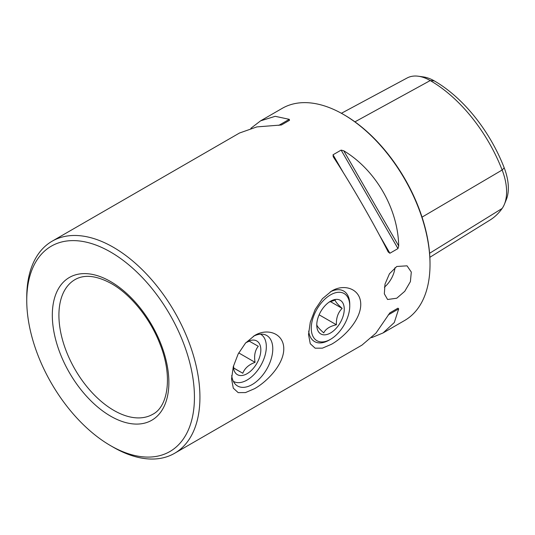 <?xml version="1.0" encoding="UTF-8"?>
<svg xmlns="http://www.w3.org/2000/svg" width="535" height="535" viewBox="0 0 535 535"><rect width="100%" height="100%" fill="white"/><g stroke="black" fill="none" stroke-linecap="round" stroke-linejoin="round"><path stroke-width="0.8" d="M349.743 305.224A29.157 16.832 120 0 0 343.717 291.06A29.157 16.832 120 0 0 330.302 291.869M331.519 344.252C344.172 337.15 360.764 319.957 360.75 304.435C360.797 288.78 344.132 283.256 331.519 291.127L322.445 298.69L315.142 309.511L310.28 322.197L308.521 334.562L310.273 343.731L315.148 348.191L322.458 348.138L331.519 344.252M231.708 375.516A29.157 16.832 120 0 0 237.587 386.002A29.157 16.832 120 0 0 252.166 384.558A29.157 16.832 120 0 0 271.212 358.865A29.157 16.832 120 0 0 266.744 335.498A29.157 16.832 120 0 0 253.329 336.308M254.553 388.691C267.206 381.589 283.797 364.395 283.777 348.873C283.824 333.218 267.159 327.694 254.553 335.565L245.478 343.129L238.175 353.949L233.307 366.635L231.548 379.001L233.307 388.169L238.175 392.63L245.485 392.576L254.553 388.691M113.34 447.247L110.591 445.662A118.569 68.46 60 0 1 26.75 300.443A118.569 68.46 60 0 1 110.591 252.032A118.569 68.46 60 0 1 194.439 397.251A118.569 68.46 60 0 1 110.591 445.662L113.34 447.247A122.462 70.7 60 0 0 174.571 453.312L361.941 345.135L375.944 333.138L389.875 312.848L397.973 308.173L398.702 308.876L394.282 322.551L383.053 332.951L371.691 337.645M26.75 300.443L26.75 297.266A122.462 70.7 60 0 1 52.116 241.205A122.462 70.7 60 0 1 113.34 247.27A122.462 70.7 60 0 1 193.342 355.186A122.462 70.7 60 0 1 174.571 453.312M384.404 287.188A19.441 11.222 120 0 0 394.997 267.654M396.763 266.477L407.035 265.828L411.301 272.074L410.398 281.631L404.748 291.321L396.763 298.216L387.594 299.5L384.337 293.842L384.999 284.145L389.453 273.773L396.763 266.477M250.841 128.326L260.592 120.843L282.199 108.364A122.462 70.7 60 0 1 343.43 114.43L344.252 114.905A121.291 70.031 60 0 1 344.259 114.905A121.291 70.031 60 0 1 430.02 263.461L430.02 264.41A122.462 70.7 60 0 1 404.661 320.472L383.053 332.951M344.259 114.905L343.43 114.43A122.462 70.7 60 0 1 430.02 264.41M333.272 156.829L333.031 154.782L341.123 150.108L343.744 150.776C375.69 169.976 398.047 208.703 398.702 245.966L397.973 248.574L389.875 253.249L388.229 252.012C373.51 222.868 351.147 184.14 333.272 156.829L333.144 156.628M260.592 120.843L275.211 116.316L289.268 119.325L289.509 120.308L281.41 124.983L256.874 126.902L239.486 133.028L52.116 241.205M341.397 113.286L407.115 77.99A47.073 27.178 60 0 1 418.35 76.231L423.325 76.913A43.709 25.232 60 0 1 434.353 80.925A114.069 65.858 60 0 1 504.204 167.829L502.144 170.023L422.041 217.136M429.859 257.302L489.98 220.079A117.439 67.805 60 0 0 502.144 208.456A47.073 27.178 -120 0 0 504.411 204.263L506.311 199.622A43.709 25.232 -120 0 0 504.204 167.829M418.35 76.231A47.073 27.178 60 0 1 430.227 80.558A117.439 67.805 60 0 1 502.144 170.023A47.073 27.178 -120 0 1 504.411 204.263M389.861 312.855L397.973 308.173M308.682 331.078A29.157 16.832 120 0 0 314.56 341.564A29.157 16.832 120 0 0 329.139 340.12L330.51 339.324A27.211 15.709 120 0 0 349.756 305.993A27.211 15.709 120 0 0 349.723 304.803A27.211 15.709 120 0 0 329.466 295.521A27.211 15.709 120 0 0 311.296 329.406A27.211 15.709 120 0 0 330.51 339.324M330.356 301.579L342.139 308.381C337.632 304.368 335.318 301.606 335.204 300.108L329.145 302.101M344.232 308.32A19.441 11.222 120 0 0 330.51 301.232A19.441 11.222 120 0 0 316.767 325.039A19.441 11.222 120 0 0 316.787 325.889A19.441 11.222 120 0 0 331.259 332.523A19.441 11.222 120 0 0 344.232 308.32M316.787 324.618C316.86 326.069 319.174 328.824 323.722 332.89C325.728 328.905 329.955 326.203 336.401 324.772C336.114 317.984 338.026 312.52 342.139 308.381M319.121 314.801L336.401 324.772M246.026 342.607L249.277 341.169L258.291 346.285C255.008 350.311 253.924 355.661 255.055 362.335C248.788 364.663 244.709 368.307 242.803 373.256L233.788 368.14L233.501 365.92M233.36 366.442A19.441 11.222 120 0 0 242.134 375.483A19.441 11.222 120 0 0 256.847 363.359A19.441 11.222 120 0 0 259.776 344.393A19.441 11.222 120 0 0 247.09 341.945A19.441 11.222 120 0 0 245.806 342.754M233.32 381.294A27.211 15.709 120 0 0 247.09 380.037A27.211 15.709 120 0 0 260.752 365.579A27.211 15.709 120 0 0 266.33 346.707A27.211 15.709 120 0 0 260.532 334.161M233.775 368.047L242.803 373.256M238.724 352.906L255.055 362.335M152.769 414.277A77.756 44.893 60 0 1 113.895 410.425A77.756 44.893 60 0 1 63.097 341.912A77.756 44.893 60 0 1 75.014 279.604C84.43 274.174 96.608 275.538 111.561 283.69C130.781 294.551 150.114 318.412 159.831 343.651C172.852 375.63 168.291 406.48 152.769 414.277M110.591 281.55A82.417 47.582 60 0 1 168.873 382.492A82.417 47.582 60 0 1 110.591 416.143A82.417 47.582 60 0 1 52.316 315.202A82.417 47.582 60 0 1 110.591 281.55M434.353 80.925L430.227 80.558L354.939 121.846M502.144 208.456L429.592 253.289M389.875 253.249L379.348 235.005M343.557 173.019L333.031 154.782M397.973 248.574L341.123 150.108M398.702 245.966L343.744 150.776M388.229 314.921L398.702 308.876M289.268 119.325L278.788 125.371M349.756 305.993L349.756 304.408M247.09 380.037L245.712 380.833"/></g></svg>
